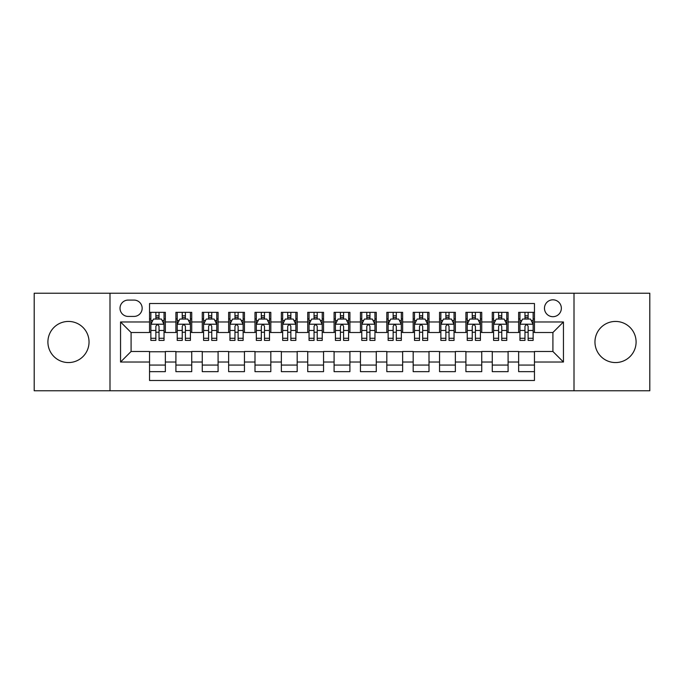 <?xml version="1.0" encoding="UTF-8"?>
<svg xmlns="http://www.w3.org/2000/svg" width="684" height="684" viewBox="0 0 684 684"><rect width="100%" height="100%" fill="white"/><g stroke="black" fill="none" stroke-linecap="round" stroke-linejoin="round"><path stroke-width="1.03" d="M615.523 321.437A20.563 20.563 0 0 0 594.96 342A20.563 20.563 0 0 0 615.523 362.563A20.563 20.563 0 0 0 636.094 342A20.563 20.563 0 0 0 615.523 321.437M68.477 321.437A20.563 20.563 0 0 0 47.906 342A20.563 20.563 0 0 0 68.477 362.563A20.563 20.563 0 0 0 89.04 342A20.563 20.563 0 0 0 68.477 321.437M552.911 299.814A8.439 8.439 0 0 0 544.473 308.253A8.439 8.439 0 0 0 552.911 316.692A8.439 8.439 0 0 0 561.35 308.253A8.439 8.439 0 0 0 552.911 299.814M574.004 390.769L649.8 390.769L649.8 293.231L574.004 293.231L574.004 390.769L109.996 390.769L109.996 293.231L34.2 293.231L34.2 390.769L109.996 390.769M534.461 312.34L518.643 312.34L518.643 321.967L508.092 321.967L508.092 332.509L518.643 332.509L518.643 321.967M508.092 321.967L508.092 312.34L492.275 312.34L492.275 321.967L481.733 321.967L481.733 332.509L492.275 332.509L492.275 321.967M481.733 321.967L481.733 312.34L465.915 312.34L465.915 321.967L455.364 321.967L455.364 332.509L465.915 332.509L465.915 321.967M455.364 321.967L455.364 312.34L439.547 312.34L439.547 321.967L429.005 321.967L429.005 332.509L439.547 332.509L439.547 321.967M429.005 321.967L429.005 312.34L413.179 312.34L413.179 321.967L402.637 321.967L402.637 332.509L413.179 332.509L413.179 321.967M402.637 321.967L402.637 312.34L386.819 312.34L386.819 321.967L376.277 321.967L376.277 332.509L386.819 332.509L386.819 321.967M376.277 321.967L376.277 312.34L360.451 312.34L360.451 321.967L349.909 321.967L349.909 332.509L360.451 332.509L360.451 321.967M349.909 321.967L349.909 312.34L334.091 312.34L334.091 321.967L323.549 321.967L323.549 332.509L334.091 332.509L334.091 321.967M323.549 321.967L323.549 312.34L307.723 312.34L307.723 321.967L297.181 321.967L297.181 332.509L307.723 332.509L307.723 321.967M297.181 321.967L297.181 312.34L281.363 312.34L281.363 321.967L270.821 321.967L270.821 332.509L281.363 332.509L281.363 321.967M270.821 321.967L270.821 312.34L254.995 312.34L254.995 321.967L244.453 321.967L244.453 332.509L254.995 332.509L254.995 321.967M244.453 321.967L244.453 312.34L228.636 312.34L228.636 321.967L218.085 321.967L218.085 332.509L228.636 332.509L228.636 321.967M218.085 321.967L218.085 312.34L202.267 312.34L202.267 321.967L191.725 321.967L191.725 332.509L202.267 332.509L202.267 321.967M191.725 321.967L191.725 312.34L175.908 312.34L175.908 332.509L165.357 332.509L165.357 312.34L149.54 312.34M149.54 371.66L165.357 371.66L165.357 351.49L175.908 351.49L175.908 371.66L191.725 371.66L191.725 351.49L202.267 351.49L202.267 362.033L191.725 362.033M202.267 362.033L202.267 371.66L218.085 371.66L218.085 351.49L228.636 351.49L228.636 362.033L218.085 362.033M228.636 362.033L228.636 371.66L244.453 371.66L244.453 351.49L254.995 351.49L254.995 362.033L244.453 362.033M254.995 362.033L254.995 371.66L270.821 371.66L270.821 351.49L281.363 351.49L281.363 362.033L270.821 362.033M281.363 362.033L281.363 371.66L297.181 371.66L297.181 351.49L307.723 351.49L307.723 362.033L297.181 362.033M307.723 362.033L307.723 371.66L323.549 371.66L323.549 351.49L334.091 351.49L334.091 362.033L323.549 362.033M334.091 362.033L334.091 371.66L349.909 371.66L349.909 351.49L360.451 351.49L360.451 362.033L349.909 362.033M360.451 362.033L360.451 371.66L376.277 371.66L376.277 351.49L386.819 351.49L386.819 362.033L376.277 362.033M386.819 362.033L386.819 371.66L402.637 371.66L402.637 351.49L413.179 351.49L413.179 362.033L402.637 362.033M413.179 362.033L413.179 371.66L429.005 371.66L429.005 351.49L439.547 351.49L439.547 362.033L429.005 362.033M439.547 362.033L439.547 371.66L455.364 371.66L455.364 351.49L465.915 351.49L465.915 362.033L455.364 362.033M465.915 362.033L465.915 371.66L481.733 371.66L481.733 351.49L492.275 351.49L492.275 362.033L481.733 362.033M492.275 362.033L492.275 371.66L508.092 371.66L508.092 351.49L518.643 351.49L518.643 362.033L508.092 362.033M128.19 316.427L133.987 316.427A8.174 8.174 0 0 0 142.161 308.253A8.174 8.174 0 0 0 133.987 300.079L128.19 300.079A8.174 8.174 0 0 0 120.016 308.253A8.174 8.174 0 0 0 128.19 316.427M574.004 293.231L109.996 293.231M534.461 321.967L534.461 303.508L149.54 303.508L149.54 332.509L131.089 332.509L131.089 351.49L149.54 351.49L149.54 380.492L534.461 380.492L534.461 351.49L552.911 351.49L552.911 332.509L534.461 332.509L534.461 321.967L563.454 321.967L563.454 362.033L534.461 362.033M149.54 362.033L120.546 362.033L120.546 321.967L149.54 321.967M518.643 362.033L518.643 371.66L534.461 371.66M149.54 318.932L150.865 318.932M155.867 318.932L159.03 318.932M164.04 318.932L165.357 318.932M149.54 332.244L150.865 332.244M155.867 332.244L159.03 332.244M164.04 332.244L165.357 332.244M149.54 351.756L165.357 351.756M149.54 365.068L165.357 365.068M175.908 332.244L177.224 332.244M182.235 332.244L185.398 332.244M190.408 332.244L191.725 332.244M175.908 318.932L177.224 318.932M182.235 318.932L185.398 318.932M190.408 318.932L191.725 318.932M175.908 351.756L191.725 351.756M175.908 365.068L191.725 365.068M202.267 351.756L218.085 351.756M202.267 365.068L218.085 365.068M202.267 318.932L203.593 318.932M208.594 318.932L211.758 318.932M216.768 318.932L218.085 318.932M202.267 332.244L203.593 332.244M208.594 332.244L211.758 332.244M216.768 332.244L218.085 332.244M228.636 351.756L244.453 351.756M228.636 365.068L244.453 365.068M228.636 318.932L229.952 318.932M234.963 318.932L238.126 318.932M243.136 318.932L244.453 318.932M228.636 332.244L229.952 332.244M234.963 332.244L238.126 332.244M243.136 332.244L244.453 332.244M254.995 351.756L270.821 351.756M254.995 365.068L270.821 365.068M254.995 318.932L256.32 318.932M261.322 318.932L264.486 318.932M269.496 318.932L270.821 318.932M254.995 332.244L256.32 332.244M261.322 332.244L264.486 332.244M269.496 332.244L270.821 332.244M281.363 351.756L297.181 351.756M281.363 365.068L297.181 365.068M281.363 318.932L282.68 318.932M287.69 318.932L290.854 318.932M295.864 318.932L297.181 318.932M281.363 332.244L282.68 332.244M287.69 332.244L290.854 332.244M295.864 332.244L297.181 332.244M307.723 351.756L323.549 351.756M307.723 365.068L323.549 365.068M307.723 318.932L309.048 318.932M314.05 318.932L317.214 318.932M322.224 318.932L323.549 318.932M307.723 332.244L309.048 332.244M314.05 332.244L317.214 332.244M322.224 332.244L323.549 332.244M334.091 351.756L349.909 351.756M334.091 365.068L349.909 365.068M334.091 318.932L335.408 318.932M340.418 318.932L343.582 318.932M348.592 318.932L349.909 318.932M334.091 332.244L335.408 332.244M340.418 332.244L343.582 332.244M348.592 332.244L349.909 332.244M360.451 351.756L376.277 351.756M360.451 365.068L376.277 365.068M360.451 318.932L361.776 318.932M366.786 318.932L369.95 318.932M374.952 318.932L376.277 318.932M360.451 332.244L361.776 332.244M366.786 332.244L369.95 332.244M374.952 332.244L376.277 332.244M386.819 351.756L402.637 351.756M386.819 365.068L402.637 365.068M386.819 318.932L388.136 318.932M393.146 318.932L396.31 318.932M401.32 318.932L402.637 318.932M386.819 332.244L388.136 332.244M393.146 332.244L396.31 332.244M401.32 332.244L402.637 332.244M413.179 351.756L429.005 351.756M413.179 365.068L429.005 365.068M413.179 318.932L414.504 318.932M419.514 318.932L422.678 318.932M427.68 318.932L429.005 318.932M413.179 332.244L414.504 332.244M419.514 332.244L422.678 332.244M427.68 332.244L429.005 332.244M439.547 351.756L455.364 351.756M439.547 365.068L455.364 365.068M439.547 318.932L440.864 318.932M445.874 318.932L449.037 318.932M454.048 318.932L455.364 318.932M439.547 332.244L440.864 332.244M445.874 332.244L449.037 332.244M454.048 332.244L455.364 332.244M465.915 351.756L481.733 351.756M465.915 365.068L481.733 365.068M465.915 318.932L467.232 318.932M472.242 318.932L475.406 318.932M480.407 318.932L481.733 318.932M465.915 332.244L467.232 332.244M472.242 332.244L475.406 332.244M480.407 332.244L481.733 332.244M492.275 351.756L508.092 351.756M492.275 365.068L508.092 365.068M492.275 318.932L493.591 318.932M498.602 318.932L501.765 318.932M506.776 318.932L508.092 318.932M492.275 332.244L493.591 332.244M498.602 332.244L501.765 332.244M506.776 332.244L508.092 332.244M518.643 351.756L534.461 351.756M518.643 365.068L534.461 365.068M518.643 318.932L519.96 318.932M524.97 318.932L528.134 318.932M533.135 318.932L534.461 318.932M518.643 332.244L519.96 332.244M524.97 332.244L528.134 332.244M533.135 332.244L534.461 332.244M131.089 332.509L120.546 321.967M131.089 351.49L120.546 362.033M563.454 321.967L552.911 332.509M563.454 362.033L552.911 351.49M159.03 315.769L155.867 315.769M164.04 338.272L159.03 338.272L159.03 340.418L164.04 340.418L164.04 324.336L161.407 319.06L153.498 319.06L150.865 324.336L150.865 340.418L155.867 340.418L155.867 338.272L150.865 338.272M150.865 324.336L150.865 312.34M164.04 324.336L164.04 312.34M155.867 319.06L155.867 312.34M159.03 312.34L159.03 319.06M159.03 338.272L159.03 326.311C157.978 324.284 156.927 324.284 155.867 326.311L155.867 338.272M185.398 315.769L182.235 315.769M190.408 338.272L185.398 338.272L185.398 340.418L190.408 340.418L190.408 324.336L187.767 319.06L179.858 319.06L177.224 324.336L177.224 340.418L182.235 340.418L182.235 338.272L177.224 338.272M177.224 324.336L177.224 312.34M190.408 324.336L190.408 312.34M182.235 319.06L182.235 312.34M185.398 312.34L185.398 319.06M185.398 338.272L185.398 326.311C184.347 324.284 183.286 324.284 182.235 326.311L182.235 338.272M211.758 315.769L208.594 315.769M216.768 338.272L211.758 338.272L211.758 340.418L216.768 340.418L216.768 324.336L214.135 319.06L206.226 319.06L203.593 324.336L203.593 340.418L208.594 340.418L208.594 338.272L203.593 338.272M203.593 324.336L203.593 312.34M216.768 324.336L216.768 312.34M208.594 319.06L208.594 312.34M211.758 312.34L211.758 319.06M211.758 338.272L211.758 326.311C210.706 324.284 209.655 324.284 208.594 326.311L208.594 338.272M238.126 315.769L234.963 315.769M243.136 338.272L238.126 338.272L238.126 340.418L243.136 340.418L243.136 324.336L240.494 319.06L232.586 319.06L229.952 324.336L229.952 340.418L234.963 340.418L234.963 338.272L229.952 338.272M229.952 324.336L229.952 312.34M243.136 324.336L243.136 312.34M234.963 319.06L234.963 312.34M238.126 312.34L238.126 319.06M238.126 338.272L238.126 326.311C237.074 324.284 236.014 324.284 234.963 326.311L234.963 338.272M264.486 315.769L261.322 315.769M269.496 338.272L264.486 338.272L264.486 340.418L269.496 340.418L269.496 324.336L266.863 319.06L258.954 319.06L256.32 324.336L256.32 340.418L261.322 340.418L261.322 338.272L256.32 338.272M256.32 324.336L256.32 312.34M269.496 324.336L269.496 312.34M261.322 319.06L261.322 312.34M264.486 312.34L264.486 319.06M264.486 338.272L264.486 326.311C263.434 324.284 262.382 324.284 261.322 326.311L261.322 338.272M290.854 315.769L287.69 315.769M295.864 338.272L290.854 338.272L290.854 340.418L295.864 340.418L295.864 324.336L293.231 319.06L285.313 319.06L282.68 324.336L282.68 340.418L287.69 340.418L287.69 338.272L282.68 338.272M282.68 324.336L282.68 312.34M295.864 324.336L295.864 312.34M287.69 319.06L287.69 312.34M290.854 312.34L290.854 319.06M290.854 338.272L290.854 326.311C289.802 324.284 288.742 324.284 287.69 326.311L287.69 338.272M317.214 315.769L314.05 315.769M322.224 338.272L317.214 338.272L317.214 340.418L322.224 340.418L322.224 324.336L319.59 319.06L311.682 319.06L309.048 324.336L309.048 340.418L314.05 340.418L314.05 338.272L309.048 338.272M309.048 324.336L309.048 312.34M322.224 324.336L322.224 312.34M314.05 319.06L314.05 312.34M317.214 312.34L317.214 319.06M317.214 338.272L317.214 326.311C316.162 324.284 315.11 324.284 314.05 326.311L314.05 338.272M343.582 315.769L340.418 315.769M348.592 338.272L343.582 338.272L343.582 340.418L348.592 340.418L348.592 324.336L345.959 319.06L338.041 319.06L335.408 324.336L335.408 340.418L340.418 340.418L340.418 338.272L335.408 338.272M335.408 324.336L335.408 312.34M348.592 324.336L348.592 312.34M340.418 319.06L340.418 312.34M343.582 312.34L343.582 319.06M343.582 338.272L343.582 326.311C342.53 324.284 341.47 324.284 340.418 326.311L340.418 338.272M369.95 315.769L366.786 315.769M374.952 338.272L369.95 338.272L369.95 340.418L374.952 340.418L374.952 324.336L372.318 319.06L364.41 319.06L361.776 324.336L361.776 340.418L366.786 340.418L366.786 338.272L361.776 338.272M361.776 324.336L361.776 312.34M374.952 324.336L374.952 312.34M366.786 319.06L366.786 312.34M369.95 312.34L369.95 319.06M369.95 338.272L369.95 326.311C368.89 324.284 367.838 324.284 366.786 326.311L366.786 338.272M396.31 315.769L393.146 315.769M401.32 338.272L396.31 338.272L396.31 340.418L401.32 340.418L401.32 324.336L398.687 319.06L390.769 319.06L388.136 324.336L388.136 340.418L393.146 340.418L393.146 338.272L388.136 338.272M388.136 324.336L388.136 312.34M401.32 324.336L401.32 312.34M393.146 319.06L393.146 312.34M396.31 312.34L396.31 319.06M396.31 338.272L396.31 326.311C395.258 324.284 394.206 324.284 393.146 326.311L393.146 338.272M422.678 315.769L419.514 315.769M427.68 338.272L422.678 338.272L422.678 340.418L427.68 340.418L427.68 324.336L425.046 319.06L417.137 319.06L414.504 324.336L414.504 340.418L419.514 340.418L419.514 338.272L414.504 338.272M414.504 324.336L414.504 312.34M427.68 324.336L427.68 312.34M419.514 319.06L419.514 312.34M422.678 312.34L422.678 319.06M422.678 338.272L422.678 326.311C421.618 324.284 420.566 324.284 419.514 326.311L419.514 338.272M449.037 315.769L445.874 315.769M454.048 338.272L449.037 338.272L449.037 340.418L454.048 340.418L454.048 324.336L451.414 319.06L443.506 319.06L440.864 324.336L440.864 340.418L445.874 340.418L445.874 338.272L440.864 338.272M440.864 324.336L440.864 312.34M454.048 324.336L454.048 312.34M445.874 319.06L445.874 312.34M449.037 312.34L449.037 319.06M449.037 338.272L449.037 326.311C447.986 324.284 446.934 324.284 445.874 326.311L445.874 338.272M475.406 315.769L472.242 315.769M480.407 338.272L475.406 338.272L475.406 340.418L480.407 340.418L480.407 324.336L477.774 319.06L469.865 319.06L467.232 324.336L467.232 340.418L472.242 340.418L472.242 338.272L467.232 338.272M467.232 324.336L467.232 312.34M480.407 324.336L480.407 312.34M472.242 319.06L472.242 312.34M475.406 312.34L475.406 319.06M475.406 338.272L475.406 326.311C474.345 324.284 473.294 324.284 472.242 326.311L472.242 338.272M501.765 315.769L498.602 315.769M506.776 338.272L501.765 338.272L501.765 340.418L506.776 340.418L506.776 324.336L504.142 319.06L496.233 319.06L493.591 324.336L493.591 340.418L498.602 340.418L498.602 338.272L493.591 338.272M493.591 324.336L493.591 312.34M506.776 324.336L506.776 312.34M498.602 319.06L498.602 312.34M501.765 312.34L501.765 319.06M501.765 338.272L501.765 326.311C500.714 324.284 499.662 324.284 498.602 326.311L498.602 338.272M528.134 315.769L524.97 315.769M533.135 338.272L528.134 338.272L528.134 340.418L533.135 340.418L533.135 324.336L530.502 319.06L522.593 319.06L519.96 324.336L519.96 340.418L524.97 340.418L524.97 338.272L519.96 338.272M519.96 324.336L519.96 312.34M533.135 324.336L533.135 312.34M524.97 319.06L524.97 312.34M528.134 312.34L528.134 319.06M528.134 338.272L528.134 326.311C527.073 324.284 526.022 324.284 524.97 326.311L524.97 338.272M175.908 362.033L165.357 362.033M175.908 321.967L165.357 321.967M163.98 324.207L150.925 324.207M150.865 320.514L152.771 320.514M162.134 320.514L164.04 320.514M155.867 330.449L150.865 330.449M164.04 330.449L159.03 330.449M159.03 317.444L155.867 317.444M190.34 324.207L177.293 324.207M177.224 320.514L179.14 320.514M188.493 320.514L190.408 320.514M182.235 330.449L177.224 330.449M190.408 330.449L185.398 330.449M185.398 317.444L182.235 317.444M216.708 324.207L203.652 324.207M203.593 320.514L205.499 320.514M214.862 320.514L216.768 320.514M208.594 330.449L203.593 330.449M216.768 330.449L211.758 330.449M211.758 317.444L208.594 317.444M243.068 324.207L230.021 324.207M229.952 320.514L231.867 320.514M241.221 320.514L243.136 320.514M234.963 330.449L229.952 330.449M243.136 330.449L238.126 330.449M238.126 317.444L234.963 317.444M269.436 324.207L256.38 324.207M256.32 320.514L258.227 320.514M267.589 320.514L269.496 320.514M261.322 330.449L256.32 330.449M269.496 330.449L264.486 330.449M264.486 317.444L261.322 317.444M295.796 324.207L282.748 324.207M282.68 320.514L284.595 320.514M293.949 320.514L295.864 320.514M287.69 330.449L282.68 330.449M295.864 330.449L290.854 330.449M290.854 317.444L287.69 317.444M322.164 324.207L309.108 324.207M309.048 320.514L310.955 320.514M320.317 320.514L322.224 320.514M314.05 330.449L309.048 330.449M322.224 330.449L317.214 330.449M317.214 317.444L314.05 317.444M348.524 324.207L335.476 324.207M335.408 320.514L337.323 320.514M346.677 320.514L348.592 320.514M340.418 330.449L335.408 330.449M348.592 330.449L343.582 330.449M343.582 317.444L340.418 317.444M374.892 324.207L361.836 324.207M361.776 320.514L363.683 320.514M373.045 320.514L374.952 320.514M366.786 330.449L361.776 330.449M374.952 330.449L369.95 330.449M369.95 317.444L366.786 317.444M401.252 324.207L388.204 324.207M388.136 320.514L390.051 320.514M399.405 320.514L401.32 320.514M393.146 330.449L388.136 330.449M401.32 330.449L396.31 330.449M396.31 317.444L393.146 317.444M427.62 324.207L414.564 324.207M414.504 320.514L416.411 320.514M425.773 320.514L427.68 320.514M419.514 330.449L414.504 330.449M427.68 330.449L422.678 330.449M422.678 317.444L419.514 317.444M453.979 324.207L440.932 324.207M440.864 320.514L442.779 320.514M452.133 320.514L454.048 320.514M445.874 330.449L440.864 330.449M454.048 330.449L449.037 330.449M449.037 317.444L445.874 317.444M480.348 324.207L467.292 324.207M467.232 320.514L469.139 320.514M478.501 320.514L480.407 320.514M472.242 330.449L467.232 330.449M480.407 330.449L475.406 330.449M475.406 317.444L472.242 317.444M506.707 324.207L493.66 324.207M493.591 320.514L495.507 320.514M504.86 320.514L506.776 320.514M498.602 330.449L493.591 330.449M506.776 330.449L501.765 330.449M501.765 317.444L498.602 317.444M533.075 324.207L520.02 324.207M519.96 320.514L521.866 320.514M531.229 320.514L533.135 320.514M524.97 330.449L519.96 330.449M533.135 330.449L528.134 330.449M528.134 317.444L524.97 317.444"/></g></svg>
